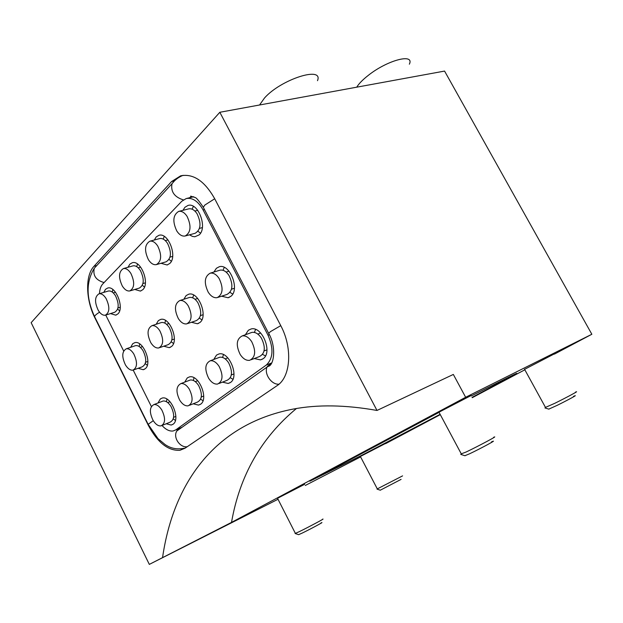 <?xml version="1.0" encoding="UTF-8"?>
<svg xmlns="http://www.w3.org/2000/svg" width="623" height="623" viewBox="0 0 623 623"><rect width="100%" height="100%" fill="white"/><g stroke="black" fill="none" stroke-linecap="round" stroke-linejoin="round"><path stroke-width="0.93" d="M112.864 289.547L112.304 292.101M117.677 309.101L119.616 310.885M110.489 313.587L115.691 315.152L117.817 313.969C124.732 308.268 115.746 285.287 107.686 288.036L105.489 289.329L103.776 292.389M139.708 343.935L139.194 346.513M145.276 363.614L147.301 365.296M138.158 368.286L143.228 369.712L145.221 368.723C152.588 363.489 143.189 340.018 134.794 342.658L132.722 343.74L130.69 347.299M166.909 399.109L166.458 401.718M173.28 418.858L175.398 420.447M166.232 423.757L171.169 425.057L173.015 424.255C180.857 419.52 171.006 395.504 162.26 398.035L160.337 398.922L157.985 402.995M137.496 264.035L136.733 266.66M142.371 285.303L144.458 287.078M134.747 289.454L140.37 291.073L142.729 289.75C150.174 283.574 140.938 259.752 132.263 262.75L129.818 264.191L128.019 267.267M194.01 377.764L193.364 380.466M200.684 399.172L202.997 400.721M193.2 403.797L198.511 405.106L200.567 404.218C209.024 399.07 198.846 374.158 189.423 376.915L187.274 377.904L184.727 382.125M164.246 236.405L163.242 239.115M169.059 259.464L171.341 261.255M160.999 263.288L167.12 264.977L169.752 263.482C177.781 256.785 168.28 232.044 158.927 235.315L156.202 236.942L154.325 240.003M223.455 354.619L222.575 357.454M230.362 377.764L232.909 379.282M222.442 382.14L228.182 383.464L230.471 382.46C239.621 376.853 229.108 350.967 218.914 353.981L216.508 355.094L213.759 359.463M193.403 206.361L192.11 209.196M198.005 231.328L200.528 233.142M189.509 234.816L192.406 236.39L194.812 236.771L199.15 234.902C207.848 227.605 198.067 201.875 187.951 205.465L184.899 207.303L182.952 210.325M221.601 296.198L228.073 297.739L230.853 296.338C240.151 289.602 229.848 263.295 219.265 266.745L216.376 268.295L213.93 272.025M224.264 267.399L223.018 270.312M230.027 292.397L232.714 294.064M226.102 272.072L228.96 271.184M165.562 320.471L164.846 323.135M171.294 341.84L173.498 343.499M163.748 346.209L169.222 347.665L171.434 346.567C179.369 340.89 169.69 316.546 160.641 319.428L158.335 320.635L156.171 324.272M191.471 322.27L197.405 323.758L199.882 322.519C208.456 316.344 198.472 291.058 188.699 294.212L186.129 295.575L183.824 299.266M193.644 295.053L192.694 297.817M199.453 318.182L201.875 319.833M254.262 358.552L260.484 359.892L263.062 358.747C272.999 352.626 262.119 325.681 251.053 328.991L248.359 330.252L245.384 334.753M255.562 329.435L254.402 332.433M262.61 354.409L265.453 355.912M277.523 498.291L304.655 484.305M438.981 412.192L471.081 395.55M524.589 369.33L554.291 353.903M360.374 456.464L385.528 443.467M591.85 334.263L444.565 71.077L219.826 112.28L31.15 322.667L149.318 564.391L231.515 522.401L465.646 397.272L591.85 334.263L554.415 354.113M149.318 564.391L278.022 499.264M305.262 485.481L360.608 456.9M524.846 369.797L472.242 397.7M440.297 414.638L385.621 443.638M162.027 425.525C165.835 429.675 169.557 431.49 173.186 430.976L175.818 429.854L266.309 365.047C273.209 358.404 273.77 348.452 268.015 335.197L203.106 209.959C198.153 201.221 192.515 197.421 186.207 198.558L181.784 201.252L102.787 283.924C100.786 286.105 99.688 289.352 99.493 293.659M105.746 315.074L123.666 350.99M133.197 370.093L151.366 406.515M93.964 266.309C85.016 275.631 85.748 300.021 95.07 318.236L148.344 425.377C157.65 442.673 168.171 450.974 179.93 450.289L185.015 448.225L276.986 385.723C290.684 377.242 292.88 348.132 280.739 325.603L214.561 198.48C204.523 180.935 193.223 173.381 180.662 175.818L171.598 181.527L93.964 266.309L96.806 265.523M219.826 112.28L377.001 410.456L453.334 374.439L465.646 397.272M296.416 408.524C261.333 437.619 239.699 475.583 231.515 522.401M377.001 410.456C345.609 404.864 317.629 404.413 293.051 409.109C213.525 424.395 173.21 484.538 162.611 557.242M185.195 235.992L195.131 233.29C200.871 229.778 201.517 223.26 197.055 213.728C194.462 209.904 191.658 208.292 188.66 208.884L178.645 211.407C172.968 215.013 172.361 221.554 176.815 231.032C179.385 234.887 182.181 236.545 185.195 235.992C190.911 232.472 191.526 225.908 187.04 216.306C184.439 212.451 181.636 210.823 178.645 211.407M218.027 297.366L226.943 294.461C232.761 291.19 233.43 284.843 228.96 275.413C226.211 271.363 223.236 269.611 220.036 270.164L219.436 270.343M208.261 292.273C210.979 296.353 213.954 298.144 217.17 297.646C222.956 294.383 223.602 287.99 219.109 278.481C216.352 274.4 213.378 272.633 210.185 273.17C204.437 276.519 203.799 282.889 208.261 292.273M251.256 359.712L259.285 356.621C265.157 353.607 265.857 347.424 261.38 338.087C258.467 333.803 255.305 331.903 251.894 332.394L250.563 332.877M240.205 354.495C243.087 358.809 246.249 360.756 249.683 360.312C255.531 357.298 256.201 351.084 251.7 341.669C248.772 337.347 245.61 335.431 242.215 335.906C236.405 339.005 235.735 345.197 240.205 354.495M219.07 383.472L227.006 380.349C232.348 377.577 232.893 371.744 228.649 362.835C225.876 358.677 222.909 356.808 219.74 357.236L218.447 357.711M208.674 378.325C211.423 382.522 214.39 384.43 217.575 384.056C222.894 381.292 223.416 375.428 219.148 366.449C216.368 362.251 213.393 360.367 210.239 360.779C204.959 363.614 204.437 369.462 208.674 378.325M187.601 323.571L196.292 320.635C201.579 317.644 202.109 311.648 197.865 302.661C195.248 298.721 192.445 296.992 189.462 297.467L188.777 297.685M178.326 318.563C180.919 322.535 183.723 324.31 186.713 323.874C191.977 320.884 192.476 314.856 188.216 305.8C185.584 301.828 182.78 300.076 179.813 300.543C174.588 303.611 174.09 309.615 178.326 318.563M156.653 264.534L166.053 261.831C171.294 258.615 171.792 252.471 167.556 243.391C165.072 239.66 162.432 238.056 159.636 238.578L149.839 241.21C144.668 244.504 144.201 250.672 148.422 259.705C150.883 263.467 153.523 265.11 156.334 264.627C161.536 261.403 162.011 255.228 157.751 246.077C155.267 242.316 152.627 240.696 149.839 241.21M130.23 290.809L139.326 288.075C144.115 285.116 144.489 279.306 140.463 270.639C138.08 267.002 135.588 265.406 132.964 265.865L132.722 265.935M122.334 286.058C124.693 289.726 127.185 291.354 129.818 290.933C134.568 287.982 134.918 282.133 130.869 273.404C128.486 269.736 125.994 268.124 123.385 268.575C118.658 271.605 118.308 277.43 122.334 286.058M159.644 347.642L168.124 344.683C172.96 341.926 173.365 336.256 169.331 327.675C166.824 323.835 164.176 322.122 161.396 322.535L160.664 322.776M150.821 342.712C153.313 346.583 155.952 348.335 158.74 347.961C163.553 345.212 163.927 339.512 159.87 330.86C157.362 326.989 154.714 325.261 151.95 325.665C147.176 328.485 146.802 334.169 150.821 342.712M189.517 405.277L197.359 402.131C202.241 399.584 202.662 394.055 198.628 385.544C195.98 381.502 193.185 379.664 190.233 380.022L188.995 380.497M179.728 400.2C182.352 404.28 185.148 406.157 188.115 405.838C192.966 403.299 193.364 397.739 189.306 389.173C186.651 385.092 183.855 383.231 180.919 383.581C176.099 386.198 175.702 391.735 179.728 400.2M162.292 425.361L170.048 422.199C174.518 419.84 174.829 414.591 170.99 406.453C168.459 402.513 165.819 400.706 163.062 401.017L161.887 401.477M153.063 420.354C155.571 424.325 158.211 426.171 160.983 425.898C165.422 423.547 165.718 418.267 161.855 410.074C159.317 406.103 156.677 404.272 153.936 404.576C149.52 406.99 149.232 412.247 153.063 420.354M133.859 369.828L142.153 366.854C146.592 364.307 146.888 358.926 143.041 350.71C140.642 346.972 138.142 345.282 135.534 345.64L134.786 345.897M125.472 364.977C127.855 368.746 130.355 370.467 132.972 370.148C137.372 367.609 137.644 362.204 133.781 353.926C131.375 350.157 128.875 348.452 126.29 348.802C121.913 351.403 121.641 356.792 125.472 364.977M105.84 315.043L114.663 312.279C119.055 309.553 119.328 304.047 115.489 295.754C113.207 292.195 110.839 290.622 108.386 291.019L108.044 291.12M98.27 310.363C100.529 313.953 102.896 315.557 105.357 315.191C109.718 312.466 109.967 306.929 106.105 298.573C103.823 294.991 101.456 293.402 99.01 293.799C94.68 296.587 94.431 302.108 98.27 310.363M440.126 414.318L361.036 455.686L309.849 481.19L439.083 412.371M471.292 395.948L508.259 377.437C516.592 373.278 518.842 372.289 515.011 374.462L472.063 397.365M491.438 441.933C499.677 438.249 480.645 448.583 469.563 453.793L464.898 455.717M461.269 453.848L466.121 452.01C478.207 446.286 500.098 434.558 493.626 437.299M317.496 80.694C323.781 65.68 281.098 79.23 264.518 97.982L259.55 104.999M320.977 522.946C325.961 520.735 310.807 528.927 302.373 533L298.627 534.666L295.107 533.514L299.577 531.505C308.891 526.98 326.195 517.721 322.566 519.208M573.433 396.415C579.958 393.456 568.378 399.834 557.274 405.3L548.785 409.124M545.475 407.403L554.891 403.26C567.062 397.248 580.652 389.889 575.457 392.14M409.366 64.192C414.754 52.994 387.475 60.096 368.372 75.305C362.75 79.689 358.871 83.646 356.738 87.181M401.095 479.375L380.295 490.192M377.304 488.891L402.583 475.879M174.533 180.857L171.598 181.527M204.492 209.601L203.106 209.959M269.346 334.699L268.015 335.197M271.799 362.882L266.309 365.047M181.986 427.292L175.818 429.854M96.651 265.694L94.299 268.256C92.687 275.483 95.95 280.249 104.088 282.562M94.891 317.255L94.548 316.554C94.867 315.472 96.542 314.023 99.555 312.209M189.758 197.693L190.101 197.25M278.979 384.181C271.161 384.991 263.295 372.772 267.462 366.308L271.737 363.014M187.243 446.707C179.876 448.015 172.68 437.058 176.87 430.945L180.195 428.071L181.441 427.682M174.206 181.192L172.01 183.699C170.57 191.643 174.354 197.039 183.364 199.89M214.709 198.76L204.866 205.045L203.293 207.28L204.048 208.744M280.755 325.65L270.522 331.592L268.645 333.328L269.058 334.123M148.321 424.691L148.134 424.31L153.281 420.712M116.33 314.95L115.691 315.152M144.396 369.291L143.228 369.712M172.883 424.356L171.169 425.057M140.93 290.902L140.37 291.073M200.341 404.374L198.511 405.106M167.556 264.845L167.12 264.977M230.128 382.693L228.182 383.464M229.209 297.366L228.073 297.739M170.406 347.252L169.222 347.665M198.581 323.36L197.405 323.758M262.548 359.089L260.484 359.892M185.202 448.015L179.93 450.289M193.722 196.728L186.557 198.472M180.203 428.056L175.725 429.925M183.076 175.328C178.622 177.096 174.931 179.883 172.01 183.699L94.299 268.256C85.966 281.814 86.052 297.919 94.54 316.562L148.134 424.31L158.016 438.647L165.212 444.635C168.023 446.426 174.144 450.32 184.167 448.241M177.617 429.13L176.87 430.945L267.968 366.417C274.315 365.826 276.402 346.217 268.645 333.328L203.293 207.28C198.932 200.808 196.19 197.546 195.085 197.507L190.661 196.12L190.872 197M202.343 227.621L199.485 228.392M197.74 210.301L194.867 211.033M234.404 288.262L231.53 289.189M220.036 270.164L210.185 273.17M266.963 349.838L264.09 350.928M260.679 333.032L257.79 334.084M251.894 332.394L242.215 335.906M233.975 373.925L231.343 374.953M227.823 357.89L225.176 358.887M219.74 357.236L210.239 360.779M203.098 314.716L200.458 315.604M197.693 298.448L195.038 299.297M189.462 297.467L179.813 300.543M172.664 256.38L170.032 257.128M167.961 239.902L165.321 240.618M145.385 282.826L142.963 283.551M140.642 267.111L138.205 267.804M132.964 265.865L123.385 268.575M174.347 339.029L171.917 339.878M168.989 323.493L166.543 324.31M161.396 322.535L151.95 325.665M203.713 396.041L201.291 397.007M197.701 380.708L195.264 381.642M190.233 380.022L180.919 383.581M175.85 416.421L173.615 417.332M169.993 401.718L167.743 402.598M163.062 401.017L153.936 404.576M147.853 361.457L145.611 362.259M142.566 346.583L140.307 347.361M135.534 345.64L126.29 348.802M120.239 307.24L117.996 307.933M115.489 292.21L113.23 292.88M108.386 291.019L99.01 293.799M438.872 411.982L461.425 454.144M465.038 455.763L460.732 454.393M277.461 498.166L295.403 533.428M524.488 369.151L545.623 407.668M548.941 409.171L544.93 407.933M360.312 456.348L377.374 489.032M380.341 490.208L377.047 489.141"/></g></svg>
